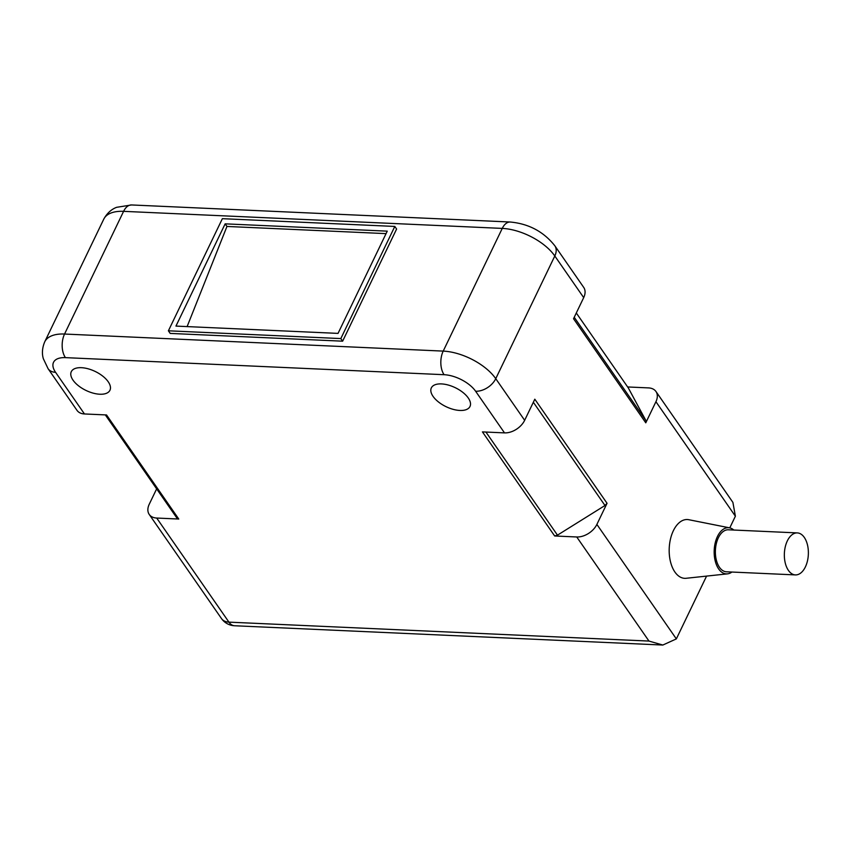 <?xml version="1.0" encoding="UTF-8"?>
<svg xmlns="http://www.w3.org/2000/svg" width="850" height="850" viewBox="0 0 850 850"><rect width="100%" height="100%" fill="white"/><g stroke="black" fill="none" stroke-linecap="round" stroke-linejoin="round"><path stroke-width="1.27" d="M627.64 386.962L648.486 387.897A16.819 11.061 145.2 0 1 655.956 391.499A16.819 11.061 145.2 0 1 655.934 401.71L645.777 422.822L573.537 318.729L583.695 297.617A16.819 11.061 145.2 0 0 583.716 287.417L554.827 245.778A16.819 11.061 145.2 0 1 554.806 255.988L583.695 297.617M706.573 576.098L676.345 638.903L662.83 645.044L648.975 641.07L576.746 536.977L554.668 535.978L482.439 431.896L504.507 432.884L475.618 391.244A25.224 12.41 -154.3 0 0 444.082 374.701L65.429 357.638A25.224 12.41 -154.3 0 0 55.569 372.321L84.458 413.961L106.537 414.949L178.766 519.042L156.697 518.043A16.819 11.061 145.2 0 1 149.228 514.441A16.819 11.061 145.2 0 1 149.249 504.231L156.644 488.867M441.458 383.913A21.441 10.551 25.7 0 1 462.846 392.392A21.441 10.551 25.7 0 1 469.986 406.481A21.441 10.551 25.7 0 1 459.871 410.454A21.441 10.551 25.7 0 1 438.483 401.976A21.441 10.551 25.7 0 1 431.343 387.887A21.441 10.551 25.7 0 1 441.458 383.913M81.419 367.689A21.441 10.551 25.7 0 1 102.808 376.178A21.441 10.551 25.7 0 1 109.948 390.256A21.441 10.551 25.7 0 1 99.843 394.23A21.441 10.551 25.7 0 1 78.444 385.751A21.441 10.551 25.7 0 1 71.304 371.663A21.441 10.551 25.7 0 1 81.419 367.689M554.668 535.978L557.472 535.149L485.924 432.044M533.343 402.263L604.987 505.506L557.472 535.149M504.507 432.884A16.819 11.061 -34.8 0 0 524.652 420.314L534.809 399.203L607.049 503.296L604.987 505.506M576.746 536.977A16.819 11.061 -34.8 0 0 596.881 524.408L607.049 503.296M655.934 401.71L735.388 516.205L729.778 527.882M727.494 573.856L686.141 578.287A29.431 16.798 -87.4 0 1 670.703 562.562A29.431 16.798 -87.4 0 1 673.359 530.719A29.431 16.798 -87.4 0 1 688.776 519.711L729.566 527.839A23.12 13.196 92.6 0 0 717.453 536.488A23.12 13.196 92.6 0 0 715.36 561.51A23.12 13.196 92.6 0 0 727.494 573.856A23.12 13.196 92.6 0 0 731.935 572.039M576.3 312.981L628.32 387.94L645.883 420.527L574.239 317.284M645.883 420.527L645.777 422.822M735.388 516.205L732.902 502.392L655.956 391.499M156.697 518.043L228.937 622.136A16.819 9.594 92.6 0 0 234.526 625.749L662.83 645.044M648.975 641.07L228.937 622.136A16.819 11.061 145.2 0 1 221.468 618.534A16.819 16.819 0 0 0 234.526 625.749M84.458 413.961A16.819 11.061 145.2 0 1 76.999 410.348L48.099 368.719A16.819 11.061 145.2 0 0 55.569 372.321M178.766 519.042L176.864 518.001L105.315 414.896M168.396 330.809L170.202 333.413L342.635 341.179L396.61 229.043L394.804 226.44L222.371 218.673L168.396 330.809L340.829 338.576L394.804 226.44M342.635 341.179L340.829 338.576M225.154 223.847L387.249 231.147L338.034 333.391L175.95 326.092L225.154 223.847L226.961 226.451L187.117 326.591M386.059 233.623L226.961 226.451M733.826 530.049A23.12 13.196 92.6 0 0 729.566 527.839M797.311 532.908L728.333 529.794A21.016 11.996 92.6 0 0 718.356 537.784A21.016 11.996 92.6 0 0 716.253 559.714A21.016 11.996 92.6 0 0 726.442 571.795L795.419 574.908A21.016 11.996 92.6 0 0 805.386 566.918A21.016 11.996 92.6 0 0 807.5 544.988A21.016 11.996 92.6 0 0 797.311 532.908A21.016 11.996 92.6 0 0 787.334 540.898A21.016 11.996 92.6 0 0 785.219 562.827A21.016 11.996 92.6 0 0 795.419 574.908M65.429 357.638A16.819 9.594 -87.4 0 1 64.547 334.039L123.601 211.342L502.254 228.406A42.043 20.676 25.7 0 1 554.806 255.988L495.752 378.675A42.043 20.676 -154.3 0 0 443.211 351.103L502.254 228.406A16.819 9.594 92.6 0 1 510.244 222.02C528.785 223.752 543.649 231.678 554.827 245.778M444.082 374.701A16.819 9.594 -87.4 0 1 443.211 351.103L64.547 334.039A42.043 20.676 -154.3 0 0 44.731 341.828L103.774 219.141A42.043 20.676 25.7 0 1 123.601 211.342A16.819 9.594 92.6 0 1 131.58 204.956L510.244 222.02M676.345 638.903L596.881 524.408M524.652 420.314L495.752 378.675A16.819 11.061 -34.8 0 1 475.618 391.244M44.731 341.828C40.97 350.752 42.84 356.936 43.339 358.711L48.099 368.719M149.228 514.441L221.468 618.534M103.774 219.141C108.481 210.502 114.697 208.069 116.609 207.315L131.58 204.956"/></g></svg>
